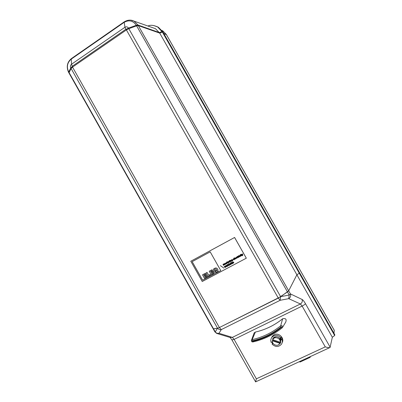 <?xml version="1.0" encoding="UTF-8"?>
<svg xmlns="http://www.w3.org/2000/svg" width="402" height="402" viewBox="0 0 402 402"><rect width="100%" height="100%" fill="white"/><g stroke="black" fill="none" stroke-linecap="round" stroke-linejoin="round"><path stroke-width="0.6" d="M272.415 341.76L271.144 342.429C270.506 340.534 270.752 338.821 271.888 337.293C274.827 334.575 277.867 334.715 281.003 337.705L281.43 336.966L282.234 338.474L281.003 339.062L280.189 343.504L278.335 344.896M282.234 338.474L281.958 339.399L280.717 339.991M281.003 337.705L279.762 338.303C277.375 336.208 275.119 336.172 272.998 338.198L272.375 341.836M280.676 337.861L281.003 339.062M272.812 342.976L272.37 343.187L271.938 342.047M281.958 339.399C282.566 341.177 282.375 342.816 281.385 344.303C278.455 347.248 275.355 347.187 272.094 344.112L272.37 343.187M272.094 344.112L273.194 343.584M130.575 20.135L134.042 21.145L138.007 25.04L136.318 25.281L136.635 25.844L128.796 28.678L136.635 25.844L138.323 25.602L159.725 33.1L162.378 32.029L163.162 32.351L162.368 32.039L159.72 33.11L138.318 25.607L136.635 25.849L287.47 291.927L278.31 298.103L219.391 327.545L221.301 329.605L280.119 300.309L288.701 298.651L300.394 303.977L302.128 306.063L234.1 339.378L232.356 337.394L300.394 303.977C302.108 302.902 302.666 301.389 302.053 299.44L290.445 293.917L289.239 295.033L287.475 291.927L288.691 290.822L296.887 274.782L299.264 273.184L299.535 272.591L299.259 273.189L296.877 274.787L288.681 290.827L280.656 296.716L219.391 327.55L217.557 328.258L213.196 328.841M230.004 337.424L232.356 337.394L218.979 333.288L216.673 333.399L214.889 331.866L215.246 331.911L217.487 328.268L213.562 328.921L215.246 331.911C216.271 333.117 217.517 333.575 218.979 333.288L221.301 329.605C219.844 329.891 218.598 329.439 217.557 328.258L217.487 328.268M72.526 67.099L71.089 68.481L72.521 67.099L126.394 29.924L128.796 28.668L126.399 29.929L72.526 67.099L219.391 327.545L217.557 328.253L71.089 68.481L68.938 72.928M213.181 328.816L213.562 328.921L68.983 72.415M68.973 72.42L71.079 68.486L70.767 67.933C70.109 66.461 70.36 65.224 71.526 64.23L124.957 27.251C126.359 26.477 127.529 26.763 128.474 28.1L280.656 296.716L280.119 300.309L278.31 298.108L126.072 29.356L128.474 28.1L136.318 25.281C133.052 20.648 128.992 19.673 124.148 22.351L71.27 59.099C67.26 62.556 66.39 66.812 68.667 71.878L68.968 72.973M159.72 33.11L332.343 337.258L330.062 347.479C329.293 347.841 327.7 347.64 325.273 346.871L302.128 306.063C303.937 305.133 305.048 304.329 305.45 303.656L330.198 347.288M156.634 26.437L158.433 27.291L162.87 31.843L299.525 272.596M159.725 33.1L155.408 28.648L152.855 27.753M272.692 339.801L272.802 338.469M280.812 342.097L279.978 343.072M271.521 337.826L272.38 336.183L274.169 334.76C278.757 332.243 284.832 338.228 282.149 342.64M282.686 327.133L285.742 322.087C286.742 319.228 285.706 318.118 282.651 318.756C274.581 325.298 265.486 329.735 255.36 332.072L254.164 332.881L253.843 333.755M299.535 272.591L334.786 334.69L334.65 335.524L332.343 337.258M214.869 331.836L213.201 328.881M273.169 338.906L273.782 337.444M280.32 338.032L280.867 339.504M280.862 340.645L280.772 341.057M155.408 28.648L134.042 21.145C130.896 19.577 127.605 19.824 124.173 21.889L124.957 27.251L125.811 29.296L72.265 66.27L72.521 67.099M329.836 347.579L255.607 381.885L256.355 378.825L325.273 346.871M272.787 339.514L272.566 340.409L280.033 342.936L280.36 341.811L280.199 342.202L272.722 339.67L273.104 339.057C275.194 336.042 280.812 338.524 280.199 342.202M280.008 338.182L280.49 340.067L279.37 337.926M272.566 340.409L272.4 340.796L279.872 343.333L280.033 342.936M279.872 343.333L279.576 343.831C277.551 346.981 271.782 344.534 272.4 340.796M275.867 336.695L273.817 337.841L274.38 337.087M297.686 362.443L311.017 356.283M299.374 361.755L300.093 362.016L310.063 357.413L310.249 356.725M334.248 330.273L166.343 34.532M333.951 333.213L334.298 330.364M163.755 33.416L166.448 34.708M166.282 34.431L162.976 31.004L161.921 30.401M229.793 263.561L230.055 264.581L229.778 263.566L230.678 264.22L230.622 263.124L230.909 264.431L230.029 263.767L230.281 264.767L229.135 263.908M214.638 270.842L214.377 270.199L215.231 271.395L214.648 270.827M216.135 271.375L215.231 271.395L216.291 271.275L215.382 270.631L216.206 270.194L216.854 270.657L216.005 268.993L214.879 269.099L214.361 270.214M214.628 269.28L214.377 270.199M230.974 261.33L230.632 261.511L230.11 260.586L230.758 260.215L231.577 261.009L231.235 261.189L230.753 260.571L230.974 261.33L230.642 261.496L230.125 260.576M231.235 261.189L230.708 260.607M206.357 275.541L205.945 274.807L204.221 275.722L203.849 275.068L205.653 274.109L205.216 273.375L202.502 274.817L204.502 278.36L207.306 276.877L206.894 276.139L205.015 277.139L204.633 276.455L206.372 275.526L205.96 274.792L204.236 275.712L203.869 275.063M212.362 270.546L211.949 269.782L209.221 271.239L211.211 274.807L214.04 273.31L213.623 272.576L211.733 273.576L211.362 272.888L213.08 271.973L212.678 271.224L210.944 272.144L210.578 271.496L212.362 270.546L211.949 269.782M225.08 267.521L224.115 266.571L225.045 267.235L224.768 266.224L225.668 266.878L225.607 265.782L225.899 267.089L225.004 266.436L225.271 267.42L224.13 266.561M225.004 266.436L225.899 267.079M237.793 256.833L238.18 257.486L237.939 257.647L236.999 256.923M237.13 257.19L237.26 256.325L237.617 256.923M236.733 257.506L236.763 257.963L237.22 257.587L236.878 258.215C236.009 258.23 235.848 257.893 236.396 257.215L237.029 257.29L236.451 257.506M232.125 260.345L231.803 259.993M231.813 260.265L232.07 260.385L231.843 259.973L231.813 260.265M227.743 266.109L226.924 265.084L227.527 264.807L227.572 266.194L226.939 265.074M228.482 261.943L228.145 262.124L228.492 261.933L228.165 261.868M232.889 262.717L233.421 262.933L233.793 262.466L233.507 263.089C232.607 263.029 232.386 262.632 232.858 261.903L233.703 262.285L232.889 262.717L233.698 262.28M233.698 262.948L232.698 262.019M234.356 259.22L233.964 259.767C233.12 259.767 232.959 259.436 233.487 258.762L234.301 259.074L233.612 259.441L234.356 259.22M234.24 259.576L233.974 259.752L233.271 258.908M224.643 264.692L224.16 264.079L224.401 264.817L224.07 264.988L223.572 264.39L223.819 265.129L223.477 265.31L222.969 264.38L224.165 263.722L224.989 264.511L224.643 264.692L224.13 264.099M227.989 262.903L226.949 262.601L227.08 261.747L227.989 262.903L227.743 263.069L226.818 262.335M215.382 270.631L216.221 270.179L216.854 270.631M231.597 264.069L230.788 263.034M228.854 264.225L228.723 263.576L229.602 265.124L229.13 265.41C228.291 265.345 228.075 264.948 228.477 264.225L228.869 264.214L228.557 263.662M232.306 263.501L231.658 262.752M231.683 263.295L232.215 263.571L231.728 262.707L231.683 263.295M228.527 264.963L229.06 265.24L228.572 264.375L228.527 264.963M224.783 266.219L225.045 267.235M230.678 264.22L230.441 263.22M233.416 262.23L232.939 262.064L232.808 262.556L233.431 262.22L232.853 262.124M230.512 260.566L230.632 260.3M225.748 263.958L225.462 264.285C224.859 264.204 224.854 263.928 225.442 263.461L225.18 263.461M225.643 264.154L225.075 263.807M225.361 263.551L224.808 263.737L224.874 263.38M223.477 265.31L222.954 264.39M209.206 271.249L211.934 269.797M233.853 259.089L233.517 259.27L233.869 259.074L233.537 259.014M237.11 256.863L237.26 256.325M238.18 257.486L237.145 257.179M238.225 256.466L238.542 256.134L238.687 257.23L238.341 257.416L237.818 256.486L238.291 256.22M226.854 266.39L226.195 265.652M226.2 266.199L226.753 266.466L226.276 265.596L226.2 266.199M229.301 262.22L228.778 261.295L229.497 260.948L229.642 262.034L229.301 262.22L228.793 261.285M225.14 263.611L224.808 263.737M231.698 261.998L232.758 263.451L232.286 263.737C231.431 263.657 231.215 263.265 231.632 262.551L232.009 262.551L231.698 261.998M213.623 272.576L211.743 273.561M220.412 265.657L223.824 268.094M207.05 272.39L208.658 275.234L210.05 274.496L210.452 275.204L208.02 276.496L206.015 272.948L207.05 272.39L208.658 275.234M205.216 273.375L202.502 274.817M216.06 272.36L214.251 272.139L213.467 271.219L213.186 269.898L213.799 268.832L215.382 267.988L216.683 268.119L217.663 269.109L217.979 270.471L217.683 271.244L218.311 271.672L216.06 272.36M235.587 258.169L235.27 258.094M227.185 265.164L227.261 264.883M230.838 262.737L230.547 262.606M240.336 255.144L240.682 254.963L241.21 255.893L240.873 256.064L240.351 255.139L240.863 256.074L241.21 255.893M225.542 263.642L225.557 263.958M242.386 255.727L242.486 255.21L241.582 254.486L241.944 254.29L242.481 254.808L242.305 254.099L242.647 253.913L242.607 255.637L242.235 255.491M242.049 255.431L241.004 255.124L241.125 254.27L241.662 254.778M241.471 254.883L242.049 255.436L241.793 255.607L241.135 255.054M229.642 262.029L229.311 262.204M235.029 259.174L234.683 259.355L233.964 258.079L234.311 257.893L235.029 259.174L234.698 259.345L233.979 258.074M228.266 265.828L227.376 264.29M233.532 262.848L233.602 262.536M226.487 262.848L226.306 262.823C226.919 262.782 227.055 263.049 226.713 263.617L226.125 263.571L226.658 263.395C226.09 263.385 225.959 263.124 226.271 262.601L226.793 262.642L226.251 262.858M240.014 255.762L240.044 256.22L240.507 255.843L240.16 256.471C239.29 256.486 239.13 256.149 239.677 255.471L240.316 255.546L239.733 255.762M192.166 261.647L202.623 280.184L220.768 270.586L210.196 251.873L192.146 261.657L202.623 280.184M246.31 258.205L234.602 237.456L190.804 261.235L202.236 281.5L246.31 258.205L234.577 237.481L190.804 261.235M228.984 262.079L228.592 262.617C227.758 262.632 227.602 262.3 228.115 261.622L228.924 261.928L228.241 262.295L228.984 262.079M228.864 262.436L228.607 262.606L227.904 261.762M202.608 280.199L220.768 270.591M240.135 254.793L240.481 254.612L240.285 255.024M229.828 260.591L229.366 260.526M231.577 261.004L231.245 261.179M213.723 268.898L215.397 267.973L216.698 268.109L217.909 269.647L217.693 271.229M238.878 255.778L238.411 255.712M226.984 263.436L226.14 263.561M226.788 262.642L226.502 262.838M226.733 263.34L226.004 262.772M217.683 271.244L218.296 271.682M230.416 261.627L230.075 261.808L229.552 260.883L229.894 260.702L230.416 261.627L230.085 261.792L229.567 260.873M229.185 261.275L229.246 261.024M224.984 264.506L224.658 264.677M213.08 271.973L212.678 271.224M238.341 257.416L237.828 256.476M234.301 259.074L233.612 259.441M225.668 266.878L225.442 265.868M224.793 263.752L225.18 263.184L226.17 263.883L225.864 264.039M231.959 259.777L232.205 259.471C232.783 260.064 232.848 260.591 232.401 261.054L231.778 260.928L232.311 260.818L231.592 259.767L231.899 259.632M234.577 237.481L246.32 258.19L234.592 237.471M239.125 256.999L238.597 256.069L238.944 255.888L239.466 256.818L239.125 256.999L238.612 256.064M232.286 260.411L232.381 260.762M224.401 264.817L224.06 265.003L223.547 264.41M214.04 273.31L213.638 272.561M240.311 255.541L240.024 255.752M240.411 256.3L240.17 256.461L239.431 255.637M205.653 274.109L205.231 273.36M238.687 257.225L238.351 257.401M232.009 262.551L231.713 261.988M237.029 257.285L236.743 257.496M236.034 258.144L235.356 258.506L236.095 258.3L235.698 258.843C234.848 258.848 234.693 258.511 235.22 257.838L236.034 258.149L235.346 258.521M235.974 258.652L235.708 258.833L235.004 257.989M232.683 260.863L231.793 260.923M232.195 260.602L231.472 259.853M228.924 261.928L228.241 262.295M226.834 262.109L227.075 261.742M226.17 263.883L225.849 264.054M229.256 265.315L228.351 264.32M232.416 263.642L231.502 262.647M239.466 256.813L239.135 256.989M240.617 254.848L240.27 255.034M240.878 254.637L241.125 254.27M240.994 255.134L240.848 254.873M242.486 255.21L241.597 254.476M242.481 254.808L242.321 254.089M242.793 255.501L242.396 255.717M230.723 264.531L230.014 263.782M227.009 266.496L226.019 266.285L226.04 265.551M226.009 266.3L226.2 265.436C227.095 265.486 227.306 265.883 226.839 266.621L226.019 266.285M237.125 258.044L236.894 258.205L236.155 257.375M207.306 276.877L206.909 276.129L205.03 277.124L204.653 276.445M206.015 272.948L207.04 272.405M208.643 275.249L210.05 274.496M210.035 274.511L210.437 275.219M212.668 271.239L210.929 272.159L210.563 271.506M211.733 273.576L211.346 272.893M223.813 265.124L223.487 265.3M229.15 265.174L228.507 264.426M162.87 31.843L162.086 31.522L159.433 32.592L138.007 25.04L290.445 293.917C291.063 295.947 290.485 297.525 288.701 298.651L289.239 295.033L280.767 296.641M162.368 32.039L334.65 335.524M71.601 58.446L71.27 59.099L71.526 64.23L72.265 66.27M124.344 21.773L71.37 58.602C67.089 62.27 66.164 66.848 68.591 72.335L70.767 67.933L72.209 66.551M68.621 72.39L68.898 72.878M162.378 32.029L157.629 26.954L153.74 25.537M231.929 339.916L234.1 339.378L256.355 378.825M281.581 327.273L281.174 326.816C272.626 333.71 262.993 338.368 252.285 340.801L252.461 341.363C263.255 338.916 272.963 334.223 281.581 327.273L282.32 327.7M252.853 341.961C263.757 339.489 273.566 334.75 282.279 327.736C273.571 334.735 263.772 339.469 252.883 341.931L252.461 341.363M281.174 326.816L280.666 325.831C282.345 325.484 282.907 326.097 282.365 327.66M251.345 340.539L252.17 339.65L252.285 340.801M255.36 332.072L252.17 339.65C262.737 337.243 272.234 332.64 280.666 325.831L282.651 318.756M126.072 29.356L125.811 29.296M305.45 303.656C304.123 301.364 302.992 299.962 302.053 299.44M230.125 337.494L217.105 333.529M68.908 72.873L213.211 328.871M158.433 27.291L157.629 26.954C153.589 25.11 150.363 24.803 147.946 26.029M280.189 343.504L280.646 342.358M252.818 341.971C251.582 341.851 251.144 341.223 251.516 340.087L254.164 332.881M271.888 337.293L272.38 336.183M255.607 381.885L231.944 339.946L230.11 337.489M273.104 339.057L273.817 337.419M303.631 359.695L303.088 359.946M310.329 357.021L310.424 356.634M334.288 330.308L166.438 34.657L162.976 31.004L162.011 30.522"/></g></svg>
